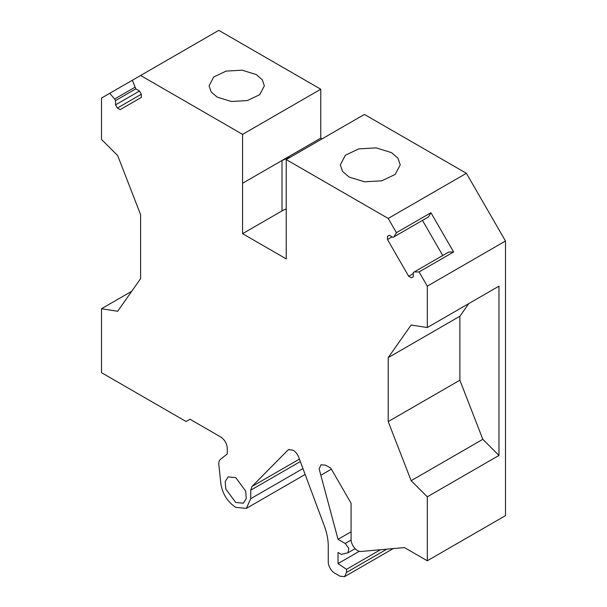 <?xml version="1.0" encoding="UTF-8"?>
<svg xmlns="http://www.w3.org/2000/svg" width="607" height="607" viewBox="0 0 607 607"><rect width="100%" height="100%" fill="white"/><g stroke="black" fill="none" stroke-linecap="round" stroke-linejoin="round"><path stroke-width="0.91" d="M351.096 540.063L345.201 543.462L338.031 539.327L319.138 468.885L321.05 464.765L325.656 465.22L330.868 468.225L351.066 503.211L351.066 539.327A9.211 5.319 -120 0 0 357.584 550.61A9.211 5.319 -120 0 0 360.839 551.482L404.467 547.59L427.298 560.769L505.487 515.631L505.487 241.009L466.396 173.299L364.42 114.427L286.231 159.565L286.238 258.885L242.58 233.68L242.58 183.268L320.769 138.123L320.769 89.221L218.793 30.35L132.394 80.23L135.801 88.903L139.489 91.035L141.332 94.222L141.332 97.416L120.14 109.655L117.371 108.061L141.332 94.229M322.067 138.882L320.769 138.123M320.769 89.221L242.58 134.367L242.58 183.268M242.58 134.367L140.604 75.488M134.883 87.309L114.609 99.017L115.535 100.61L115.535 104.867L117.371 108.061M114.609 99.017L109.73 93.319L101.513 98.061L101.513 139.443L117.667 155.559L140.604 214.681L140.604 278.636L117.667 311.262L101.513 308.728L101.513 372.675L186.083 421.508L189.999 419.247L220.751 437.002C224.711 439.734 226.881 443.497 227.268 448.292L227.268 453.937L220.47 459.362A10.137 5.85 -120 0 0 218.854 464.825L220.88 483.726C222.579 494.007 227.534 501.883 235.736 507.353L246.336 508.4L250.721 498.704L250.721 490.198L251.966 486.495L299.426 459.097M289.243 449.4L287.801 450.227L251.966 486.495M287.801 450.227L288.469 449.719L293.075 450.174C295.594 451.729 297.498 454.127 298.788 457.375L324.244 525.7C326.9 532.87 328.235 539.669 328.258 546.095L328.258 561.9A9.211 5.319 -120 0 0 334.776 573.183L339.988 576.195L344.594 576.65L346.506 572.431L346.506 569.328L338.031 563.584L359.261 551.331M345.201 543.462L348.813 548.341L347.963 552.765L341.293 554.373L338.031 552.491L338.031 563.584M427.298 496.814L411.144 480.698L388.207 421.584L388.207 357.629L411.144 324.995L427.298 327.537L498.969 286.155L498.969 455.44L427.298 496.814L427.298 560.769M505.487 241.009L427.298 286.155L427.298 327.537M427.298 286.155L419.088 271.928L414.202 271.982L413.284 272.513L413.284 276.769L411.44 277.831L408.67 276.238L387.478 239.53L387.478 236.335L389.322 235.273L393.01 237.398L393.928 236.867L396.417 232.663L388.207 218.444L286.231 159.565M235.736 502.459L225.804 489.067L225.189 481.541L228.133 476.882L235.736 477.633L245.668 491.033L246.283 498.552L243.339 503.211L235.736 502.459M217.169 97.12L231.32 101.49L247.292 100.58L259.697 94.707L264.356 85.837L262.254 79.729L256.26 74.555L242.11 70.184L226.138 71.095L213.732 76.968L209.074 85.837L211.175 91.945L217.169 97.12M290.73 156.97L282.027 160.491M466.396 173.299L388.207 218.444M349.108 177.062L364.443 181.789L381.75 180.81L395.187 174.437L400.233 164.831L397.957 158.215L391.462 152.607L376.128 147.88L358.828 148.859L345.383 155.225L340.337 164.831L342.621 171.455L349.108 177.062M419.088 271.928L453.619 251.988L430.947 212.731L396.417 232.663M331.399 469.158L320.936 475.205M351.066 531.8L338.031 539.327M380.437 549.737L346.506 569.328M131.704 291.299L101.513 308.728M132.394 80.238L109.73 93.319M286.231 208.876A30.866 17.823 0 0 0 281.997 210.917L281.997 160.506M242.58 233.68L281.997 210.917M115.535 104.867L139.489 91.035M115.535 100.61L135.801 88.903M411.144 480.698L482.815 439.316L498.969 455.44M388.207 421.584L459.878 380.202L482.815 439.316M388.207 357.629L459.878 316.247L459.878 380.202M468.779 303.583L459.878 316.247M447.814 252.573L448.732 252.042L453.619 251.988M448.732 252.042L414.202 271.982M408.67 276.238L413.284 273.575M422.472 220.387L442.746 255.501M392.084 236.867L387.478 239.53M389.322 235.273L387.478 236.335M427.54 217.465L428.466 216.934L430.947 212.731M393.928 236.867L428.466 216.934M386.803 549.168L346.506 572.431M300.344 461.548L250.721 490.198M302.954 468.543L250.721 498.704M355.118 548.637L347.963 552.765M393.184 548.599L344.594 576.65M305.146 474.446L246.336 508.4"/></g></svg>
